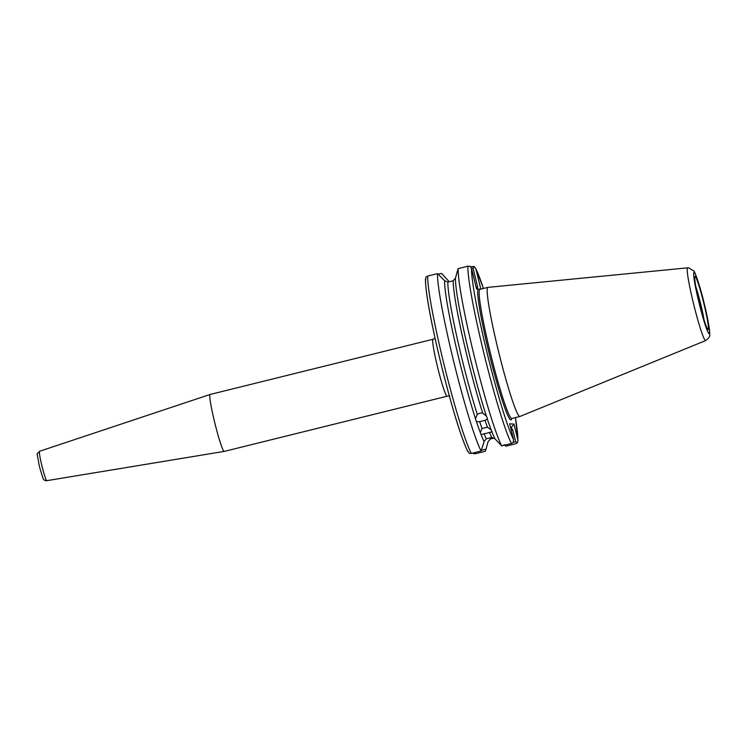 <?xml version="1.0" encoding="UTF-8"?>
<svg xmlns="http://www.w3.org/2000/svg" width="747" height="747" viewBox="0 0 747 747"><rect width="100%" height="100%" fill="white"/><g stroke="black" fill="none" stroke-linecap="round" stroke-linejoin="round"><path stroke-width="1.12" d="M210.14 394.472A29.329 2.25 76.1 0 0 210.084 394.472A29.329 2.25 76.1 0 0 214.884 423.222A29.329 2.25 76.1 0 0 224.128 451.412A29.329 2.25 76.1 0 0 224.175 451.412L46.099 480.788C42.999 479.266 44.148 482.217 40.011 468.64L39.021 464.597C36.575 449.003 36.258 456.062 39.507 451.291A15.183 1.167 76.1 0 0 42 466.165A15.183 1.167 76.1 0 0 46.781 480.76A15.183 1.167 76.1 0 0 46.8 480.76A15.183 1.167 76.1 0 0 46.828 480.751M486.362 416.051L482.655 413.026A84.327 6.471 -103.9 0 1 453.233 280.76L455.465 278.024A86.363 6.62 76.1 0 0 486.362 416.051L487.38 418.283M437.537 273.617L444.605 280.713A86.363 6.62 76.1 0 0 475.503 418.74L476.446 421.616A86.363 6.62 76.1 0 0 480.293 432.578L482.058 428.498L487.436 427.172A84.327 6.471 -103.9 0 1 485.046 420.346L487.305 418.927A86.363 6.62 76.1 0 0 491.152 429.88L491.937 431.925L481.077 434.614A86.363 6.62 76.1 0 0 484.103 441.505L481.105 451.001A95.093 7.293 76.1 0 1 453.803 361.94A95.093 7.293 76.1 0 1 437.537 273.617L427.714 276.045A95.093 7.293 76.1 0 0 443.989 364.368A95.093 7.293 76.1 0 0 471.292 453.429L481.105 451.001M485.046 420.346L479.667 421.682A84.327 6.471 76.1 0 0 482.058 428.498M444.605 280.713L447.855 282.086A84.327 6.471 76.1 0 0 477.277 414.361L479.807 413.194L482.655 413.026M487.436 427.172L491.152 429.88M492.086 431.617L491.937 431.925A86.363 6.62 76.1 0 0 494.962 438.816L491.713 437.434A84.327 6.471 -103.9 0 1 489.444 432.364M488.043 287.362A66.511 5.098 76.1 0 0 487.968 287.362A66.511 5.098 76.1 0 0 487.912 287.371A66.511 5.098 76.1 0 0 498.753 352.369A66.511 5.098 76.1 0 0 519.763 416.509A66.511 5.098 76.1 0 0 519.884 416.49A66.511 5.098 76.1 0 0 519.94 416.471L705.654 340.576C708.866 338.148 710.201 336.206 709.65 334.749C710.332 332.518 707.652 317.111 704.01 302.684C700.256 286.334 694.206 269.938 693.786 270.956L688.65 267.818L687.642 267.837A37.471 2.876 76.1 0 0 687.642 267.837A37.471 2.876 76.1 0 0 693.664 304.253A37.471 2.876 76.1 0 0 705.551 340.595A37.471 2.876 76.1 0 0 705.654 340.576M224.175 451.412A29.329 2.25 76.1 0 0 224.184 451.412L447.089 396.218A29.329 2.25 76.1 0 0 447.136 396.19M480.442 289.22L476.539 288.958L471.525 268.556A92.096 7.059 76.1 0 0 487.296 353.723A92.096 7.059 76.1 0 0 513.534 439.581L509.659 423.801L513.973 424.081L517.858 439.871A92.096 7.059 76.1 0 0 515.421 417.601M481.451 450.264L486.036 449.134L488.034 441.766L490.275 439.031L494.281 438.041M486.036 449.134L485.345 451.281L475.522 453.709L473.495 453.625L473.953 452.766M448.545 280.975L441.505 273.383L438.256 274.186M513.264 442.392L515.682 441.794L517.372 442.756L515.701 443.765L505.962 446.174L504.076 444.661M476.446 421.616L479.667 421.682M477.277 414.361L475.503 418.74M481.077 434.614L480.293 432.578M453.233 280.76L447.855 282.086M501.723 445.894L511.462 443.485A95.093 7.293 -103.9 0 1 484.205 354.629A95.093 7.293 -103.9 0 1 467.883 266.212L458.154 268.621A95.093 7.293 76.1 0 0 474.476 357.038A95.093 7.293 76.1 0 0 501.723 445.894L494.962 438.816M458.154 268.621L455.465 278.024M484.065 433.699A84.327 6.471 76.1 0 0 486.334 438.769L491.713 437.434M477.314 289.014L477.632 286.904L473 268.042L471.488 268.416M486.334 438.769L484.103 441.505M470.554 266.772L474.065 266.464L475.848 268.845L480.825 289.126M39.544 451.281A15.183 1.167 76.1 0 0 39.507 451.291L210.075 394.481A29.329 2.25 76.1 0 0 210.075 394.481L432.989 339.278A29.329 2.25 76.1 0 0 437.77 367.935A29.329 2.25 76.1 0 0 447.033 396.218A29.329 2.25 76.1 0 0 447.089 396.218L449.769 395.975M510.509 427.275L511.798 426.957L510.406 426.864M515.682 441.794L512.75 429.88L511.237 430.253M517.372 442.756L517.942 440.777M511.798 426.957L513.973 424.081M511.331 428.031L512.75 429.88M513.534 439.581L513.226 442.485L511.462 443.485M472.86 453.037L473.495 453.625M471.292 453.429L469.349 453.345L467.566 450.964A92.096 7.059 -103.9 0 1 441.328 365.106A92.096 7.059 -103.9 0 1 425.557 279.938L426.042 277.053L427.714 276.045M475.596 268.164L483.468 288.473A92.096 7.059 76.1 0 0 475.848 268.845L475.568 268.117M473 268.042L474.065 266.464M467.883 266.212L469.994 266.24L471.525 268.556M704.085 319.921A24.39 1.867 76.1 0 0 695.896 286.839M695.046 276.418A27.368 2.101 -103.9 0 1 703.767 303.133A27.368 2.101 -103.9 0 1 708.1 329.548A27.368 2.101 -103.9 0 1 699.369 302.843A27.368 2.101 -103.9 0 1 695.046 276.418M709.099 333.62A31.551 2.418 76.1 0 0 704.104 303.151A31.551 2.418 76.1 0 0 694.047 272.356A31.551 2.418 76.1 0 0 699.033 302.815A31.551 2.418 76.1 0 0 709.099 333.62M479.434 289.36L479.863 289.369A66.511 5.098 76.1 0 0 490.704 354.358A66.511 5.098 76.1 0 0 511.704 418.497A66.511 5.098 76.1 0 0 511.835 418.488L519.884 416.49M433.045 339.278A29.329 2.25 76.1 0 0 432.989 339.278L435.099 338.447M477.949 289.052A67.706 5.192 76.1 0 0 490.377 358.383A67.706 5.192 76.1 0 0 510.836 419.945A67.706 5.192 76.1 0 0 511.63 418.488M476.119 287.278L477.632 286.904M479.863 289.369L487.912 287.371M687.642 267.837L487.968 287.362M515.439 417.592L517.951 440.721M425.473 279.033C425.36 293.478 432.41 328.708 441.757 366.87C450.796 402.904 460.105 435.408 467.846 451.692M706.951 327.905L707.185 328.148C706.905 334.17 691.731 272.851 694.794 278.117L694.701 278.435"/></g></svg>
